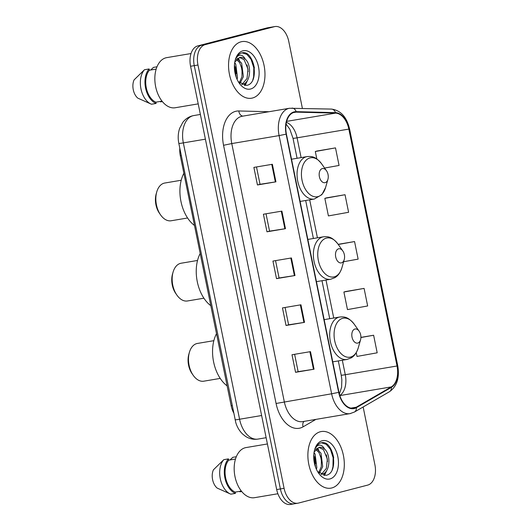 <?xml version="1.0" encoding="UTF-8"?>
<svg xmlns="http://www.w3.org/2000/svg" width="531" height="531" viewBox="0 0 531 531"><rect width="100%" height="100%" fill="white"/><g stroke="black" fill="none" stroke-linecap="round" stroke-linejoin="round"><path stroke-width="0.8" d="M233.66 412.852A17.941 11.144 -99.6 0 1 231.177 405.77L180.314 155.789A17.941 11.144 -99.6 0 1 179.81 148.195M302.385 108.344L288.771 41.431A17.941 11.144 80.4 0 0 274.978 26.55L267.584 27.798A17.941 11.144 80.4 0 0 266.993 27.924L197.804 45.892A17.941 11.144 80.4 0 0 190.569 66.262L276.691 489.569A17.941 11.144 80.4 0 0 290.484 504.45L294.181 503.826A17.941 11.144 80.4 0 0 294.771 503.7M274.978 26.55A17.941 11.144 80.4 0 0 274.388 26.676L205.198 44.644A17.941 11.144 80.4 0 0 197.963 65.014L284.085 488.321L280.388 488.945A17.941 11.144 80.4 0 0 294.181 503.826A17.941 11.144 80.4 0 1 280.388 488.945L194.266 65.638L280.388 488.945L276.691 489.569M205.198 44.644L201.501 45.268A17.941 11.144 80.4 0 0 194.266 65.638A17.941 11.144 80.4 0 1 201.501 45.268L270.691 27.3L197.804 45.892M271.281 27.174A17.941 11.144 80.4 0 0 270.691 27.3A17.941 11.144 80.4 0 1 271.281 27.174M331.815 487.949A28.707 17.828 80.4 0 0 343.544 456.116A28.707 17.828 80.4 0 0 321.321 431.537A28.707 17.828 80.4 0 0 320.379 431.736A28.707 17.828 80.4 0 0 308.65 463.57A28.707 17.828 80.4 0 0 330.866 488.148A28.707 17.828 80.4 0 0 331.815 487.949A28.707 17.828 80.4 0 0 343.544 456.116A28.707 17.828 80.4 0 0 321.321 431.537A28.707 17.828 80.4 0 0 320.379 431.736A28.707 17.828 80.4 0 0 308.65 463.57A28.707 17.828 80.4 0 0 330.866 488.148A28.707 17.828 80.4 0 0 331.815 487.949M252.477 98.016A28.707 17.828 80.4 0 0 264.206 66.183A28.707 17.828 80.4 0 0 241.99 41.604A28.707 17.828 80.4 0 0 241.047 41.81A28.707 17.828 80.4 0 0 229.319 73.643A28.707 17.828 80.4 0 0 251.535 98.215A28.707 17.828 80.4 0 0 252.477 98.016A28.707 17.828 80.4 0 0 264.206 66.183A28.707 17.828 80.4 0 0 241.99 41.604A28.707 17.828 80.4 0 0 241.047 41.81A28.707 17.828 80.4 0 0 229.319 73.643A28.707 17.828 80.4 0 0 251.535 98.215A28.707 17.828 80.4 0 0 252.477 98.016M354.29 408.034A19.136 11.888 -99.6 0 1 353.659 408.166A19.136 11.888 -99.6 0 1 338.951 392.29L286.415 134.091A19.136 11.888 -99.6 0 1 294.765 112.227A19.136 11.888 -99.6 0 1 296.198 112.127L335.552 113.123A19.136 11.888 -99.6 0 1 348.84 129.099L397.035 365.992A19.136 11.888 -99.6 0 1 391.261 386.913L356.235 407.224A19.136 11.888 -99.6 0 1 354.29 408.034M354.389 408.498A19.614 12.186 80.4 0 0 356.381 407.675L391.4 387.364A19.614 12.186 80.4 0 0 397.321 365.912L349.126 129.026A19.614 12.186 80.4 0 0 335.512 112.652L296.152 111.649A19.614 12.186 80.4 0 0 286.129 134.164L338.659 392.363A19.614 12.186 80.4 0 0 354.389 408.498M272.363 164.278L253.878 167.398L257.449 184.961L275.934 181.841L272.363 164.278M256.5 166.953L260.031 184.297L275.934 181.841M260.024 184.29L257.449 184.961M281.895 211.119L263.409 214.232L266.98 231.801L285.466 228.682L281.895 211.119M266.031 213.794L269.556 231.138L285.466 228.682M269.556 231.131L266.98 231.801M310.482 351.635L291.997 354.748L295.568 372.317L314.053 369.198L310.482 351.635M294.619 354.31L298.143 371.654L314.053 369.198M298.143 371.647L295.568 372.317M300.951 304.794L282.465 307.914L286.036 325.476L304.522 322.357L300.951 304.794M285.087 307.469L288.618 324.813L304.522 322.357M288.618 324.806L286.036 325.476M291.419 257.953L272.934 261.073L276.512 278.636L294.997 275.523L291.419 257.953M275.556 260.628L279.087 277.978L294.997 275.523M279.087 277.965L276.512 278.636M284.085 488.321A17.941 11.144 80.4 0 0 297.878 503.202A17.941 11.144 80.4 0 0 298.468 503.076L367.658 485.108A17.941 11.144 80.4 0 0 374.899 464.738L363.144 406.978M324.594 168.048L339.07 165.446L335.499 147.883L317.02 151.023M364.087 288.399L343.896 292.023L347.473 309.593L367.658 305.962L364.087 288.399L345.608 291.539M356.235 352.664L356.998 356.427L377.189 352.803L373.618 335.24L360.907 337.384M345.031 194.724L324.839 198.348L328.41 215.911L348.601 212.287L345.031 194.724L326.545 197.857M343.63 261.73L358.133 259.128L354.555 241.559L338.147 244.326M354.555 241.559L338.26 244.486M343.896 292.023L345.787 291.486M373.618 335.24L360.907 337.524M324.839 198.348L326.724 197.811M335.499 147.883L315.308 151.508L316.821 158.942M315.308 151.508L317.199 150.97M267.412 443.962L246.079 447.567A25.415 15.784 80.4 0 0 245.242 447.739A25.415 15.784 80.4 0 0 234.855 475.929A25.415 15.784 80.4 0 0 254.528 497.686L277.879 493.75M314.047 452.458L315.122 454.204L316.841 467.605L316.403 469.285M313.794 454.682L315.507 467.068M316.569 448.542L320.996 453.215L322.709 466.616L319.337 473.313M315.069 448.775L318.998 452.518L321.368 459.129L321.295 466.61L318.646 472.709M320.956 474.422L321.892 474.243C329.997 472.915 331.185 455.2 324.879 449.345L324.56 449.047C322.649 447.467 320.717 446.916 318.779 447.387L323.465 449.638L327.368 459.089L326.333 468.461L321.594 474.077M319.224 447.294L314.14 451.921M321.401 474.342L320.936 474.402M317.611 471.621L325.861 475.338C339.395 473.453 333.581 440.139 321.753 442.695L321.136 442.827C318.474 443.571 316.423 445.622 314.983 448.987C316.184 446.352 317.837 445.071 319.934 445.151C321.733 445.277 323.273 446.571 324.56 449.047M321.753 442.695L321.136 442.827M329.977 478.935A19.501 12.113 80.4 0 0 337.842 456.793A19.501 12.113 80.4 0 0 322.211 440.75A19.501 12.113 80.4 0 0 314.651 449.717A19.501 12.113 80.4 0 0 318.607 473.161A19.501 12.113 80.4 0 0 329.977 478.935M230.009 459.946L232.817 457.324L236.322 456.733M241.691 491.507L239.833 491.819M235.512 459.016L228.688 460.165A17.941 11.144 80.4 0 0 225.629 477.774A17.941 11.144 80.4 0 0 235.187 492.098L241.339 491.062M228.688 460.165L228.43 458.884L223.803 459.667L213.442 469.796A11.961 7.427 80.4 0 0 217.159 488.082L230.494 494.029A19.136 11.888 80.4 0 0 230.826 494.162L235.445 493.379L235.187 492.098M223.803 459.667A19.136 11.888 80.4 0 0 220.239 478.484A19.136 11.888 80.4 0 0 230.494 494.029M228.43 458.884A19.136 11.888 80.4 0 0 224.912 477.96A19.136 11.888 80.4 0 0 235.445 493.379M321.341 442.774L326.22 444.281L330.435 449.345L333.123 457.689L332.964 466.776L332.127 469.895M326.419 454.855L327.521 461.492M326.1 471.322L323.837 475.384M316.735 448.41L317.02 448.761M320.598 456.016L321.667 462.773M314.677 456.826L315.786 463.463M327.574 468.807L324.434 475.437M317.259 448.045L318.806 450.142M213.86 340.67L197.432 343.444A19.136 11.888 80.4 0 0 196.802 343.577A19.136 11.888 80.4 0 0 189.388 352.372L188.83 354.316A16.149 10.029 80.4 0 0 192.103 373.731L193.264 375.384A19.136 11.888 80.4 0 0 203.798 381.185L220.226 378.411M189.388 352.372A19.136 11.888 80.4 0 0 193.264 375.384M354.927 329.021A7.175 4.46 80.4 0 0 352.033 337.172A7.175 4.46 80.4 0 0 357.788 343.072A7.175 4.46 80.4 0 0 360.569 339.774A7.175 4.46 80.4 0 0 359.109 331.145A7.175 4.46 80.4 0 0 354.927 329.021M216.509 333.687A32.889 20.43 80.4 0 0 227.135 385.898M197.539 260.462L181.111 263.23A19.136 11.888 80.4 0 0 180.487 263.369A19.136 11.888 80.4 0 0 173.066 272.164L172.509 274.102A16.149 10.029 80.4 0 0 175.788 293.524L176.949 295.176A19.136 11.888 80.4 0 0 187.476 300.971L203.904 298.203M173.066 272.164A19.136 11.888 80.4 0 0 176.949 295.176M338.605 248.807A7.175 4.46 80.4 0 0 335.711 256.958A7.175 4.46 80.4 0 0 341.466 262.858A7.175 4.46 80.4 0 0 344.247 259.559A7.175 4.46 80.4 0 0 342.794 250.931A7.175 4.46 80.4 0 0 338.605 248.807M200.194 253.479A32.889 20.43 80.4 0 0 210.814 305.683M181.224 180.248L164.796 183.022A19.136 11.888 80.4 0 0 164.165 183.155A19.136 11.888 80.4 0 0 156.745 191.95L156.194 193.895A16.149 10.029 80.4 0 0 159.466 213.309L160.627 214.962A19.136 11.888 80.4 0 0 171.161 220.763L187.589 217.989M156.745 191.95A19.136 11.888 80.4 0 0 160.627 214.962M322.29 168.599A7.175 4.46 80.4 0 0 319.39 176.75A7.175 4.46 80.4 0 0 325.145 182.651A7.175 4.46 80.4 0 0 327.926 179.352A7.175 4.46 80.4 0 0 326.472 170.723A7.175 4.46 80.4 0 0 322.29 168.599M183.872 173.265A32.889 20.43 80.4 0 0 194.492 225.476M191.034 53.538L166.747 57.633A25.415 15.784 80.4 0 0 165.911 57.813A25.415 15.784 80.4 0 0 155.523 85.995A25.415 15.784 80.4 0 0 175.197 107.753L198.216 103.87M234.715 62.525L235.791 64.271L237.503 77.672L237.072 79.358M234.463 64.755L236.169 77.134M237.238 58.609L241.658 63.282L243.377 76.683L240.005 83.38M235.737 58.841L239.66 62.585L242.036 69.196L241.963 76.676L239.315 82.776M241.625 84.489L242.554 84.31C250.665 82.982 251.853 65.267 245.541 59.412L245.229 59.114C243.311 57.534 241.386 56.983 239.448 57.454L244.134 59.704L248.037 69.156L247.001 78.528L242.262 84.144M239.893 57.361L234.808 61.994M242.063 84.409L241.598 84.475M238.28 81.688L246.53 85.405C260.064 83.52 254.249 50.206 242.421 52.761L241.804 52.894C239.142 53.638 237.091 55.689 235.645 59.054C236.853 56.419 238.505 55.138 240.603 55.217C242.395 55.343 243.941 56.638 245.229 59.114M242.421 52.761L241.804 52.894M250.645 89.002A19.501 12.113 80.4 0 0 258.511 66.86A19.501 12.113 80.4 0 0 242.879 50.817A19.501 12.113 80.4 0 0 235.319 59.784A19.501 12.113 80.4 0 0 239.275 83.228A19.501 12.113 80.4 0 0 250.645 89.002M150.671 70.012L153.479 67.391L156.984 66.8M162.36 101.574L160.501 101.886M156.174 69.083L149.357 70.231A17.941 11.144 80.4 0 0 146.297 87.841A17.941 11.144 80.4 0 0 155.849 102.171L162.008 101.129M149.357 70.231L149.092 68.957L144.472 69.734L134.104 79.869A11.961 7.427 80.4 0 0 137.828 98.149L151.162 104.096A19.136 11.888 80.4 0 0 151.488 104.229L156.114 103.445L155.849 102.171M144.472 69.734A19.136 11.888 80.4 0 0 140.901 88.551A19.136 11.888 80.4 0 0 151.162 104.096M149.092 68.957A19.136 11.888 80.4 0 0 145.574 88.027A19.136 11.888 80.4 0 0 156.114 103.445M242.003 52.848L246.882 54.348L251.097 59.412L253.791 67.756L253.632 76.842L252.796 79.962M247.088 64.921L248.189 71.559M246.762 81.389L244.506 85.451M237.403 58.476L237.689 58.828M241.266 66.083L242.328 72.84M235.346 66.899L236.448 73.53M248.242 78.873L245.103 85.504M237.928 58.111L239.474 60.209M232.18 405.604L231.177 405.77M181.323 155.616L180.314 155.789M178.834 143.403C177.785 138.213 178.058 133.208 179.637 128.402L182.83 122.349C185.319 119.083 188.498 116.92 192.375 115.858L193.788 115.559A23.922 14.861 80.4 0 0 192.999 115.725A23.922 14.861 80.4 0 0 183.348 142.885L239.574 419.238A23.922 14.861 80.4 0 0 257.966 439.084C253.44 439.761 249.231 438.812 245.342 436.23L242.66 434.086C239.448 430.966 237.158 427.143 235.791 422.616L178.834 143.403A11.961 0.504 168.5 0 0 183.348 142.885L205.397 139.168M261.624 415.521L239.574 419.238A11.961 0.504 168.5 0 1 235.06 419.749M190.569 66.262L197.963 65.014M266.993 27.924L274.388 26.676M315.918 419.384L303.095 426.824A29.902 18.572 -99.6 0 1 276.08 403.48L223.551 145.282L231.775 143.569L284.304 401.768A23.922 14.861 80.4 0 0 302.697 421.614L350.022 413.629A23.922 14.861 -99.6 0 1 331.629 393.79L338.659 392.363M223.551 145.282A29.902 18.572 -99.6 0 1 235.611 111.331A29.902 18.572 -99.6 0 1 238.831 110.966L268.965 111.729M241.426 116.408A23.922 14.861 80.4 0 0 231.775 143.569L279.094 135.591A23.922 14.861 -99.6 0 1 289.534 108.258L242.209 116.236A23.922 14.861 80.4 0 0 241.426 116.408M350.805 413.463A23.922 14.861 -99.6 0 1 350.022 413.629L354.442 412.029A5.98 4.567 -120.1 0 0 356.381 407.675M354.442 412.029L389.462 391.719C396.989 386.342 399.75 377.68 397.739 365.733L397.321 365.912M349.126 129.026L349.537 128.841C346.663 116.853 340.61 110.262 331.377 109.081L289.534 108.258M335.512 112.652A5.98 4.653 -88.5 0 0 331.377 109.081M389.462 391.719A5.98 4.567 -120.1 0 0 391.4 387.364M296.152 111.649A5.98 4.653 -88.5 0 0 292.023 108.078M286.129 134.164L279.094 135.591L331.629 393.79L276.08 403.48M303.095 426.824A5.98 4.567 59.9 0 1 304.031 421.388M242.873 116.13A5.98 4.653 91.5 0 1 238.831 110.966M348.84 129.099L297.081 137.828A19.136 11.888 80.4 0 0 286.408 122.356M335.552 113.123L286.66 121.367M296.198 112.127L293.377 112.599M356.235 407.224L350.925 408.12M391.261 386.913L339.813 395.588M339.78 395.476A19.136 11.888 80.4 0 0 345.276 374.72L342.329 360.244M397.035 365.992L345.276 374.72A10.766 0.458 168.5 0 1 341.214 375.178L338.313 360.921M333.74 318.029L326.007 280.036M317.419 237.815L309.692 199.822M301.104 157.607L297.081 137.828A10.766 0.458 168.5 0 1 293.019 138.292L289.82 129.192L286.096 124.055M290.822 258.053L294.4 275.616M300.354 304.894L303.924 322.456M309.885 351.734L313.456 369.291M281.297 211.219L284.868 228.775M271.766 164.378L275.337 181.941M333.714 457.968A23.922 14.861 80.4 0 0 330.959 449.219M342.681 318.328A19.78 12.286 80.4 0 0 334.703 340.783A19.78 12.286 80.4 0 0 350.56 357.051A19.78 12.286 80.4 0 0 358.226 347.958C355.836 355.02 352.923 356.799 351.164 357.901L346.929 359.467A21.525 13.375 80.4 0 1 330.262 341.035A21.525 13.375 80.4 0 1 339.063 317.16A21.525 13.375 80.4 0 1 339.767 317.014C344.168 316.695 348.064 316.589 354.21 324.175A19.78 12.286 80.4 0 0 342.681 318.328M326.359 238.114A19.78 12.286 80.4 0 0 318.381 260.575A19.78 12.286 80.4 0 0 334.238 276.837A19.78 12.286 80.4 0 0 341.904 267.75C339.515 274.806 336.608 276.585 334.842 277.693L330.614 279.26A21.525 13.375 80.4 0 1 313.947 260.827A21.525 13.375 80.4 0 1 322.742 236.952A21.525 13.375 80.4 0 1 323.452 236.799C327.846 236.487 331.742 236.375 337.895 243.968A19.78 12.286 80.4 0 0 326.359 238.114M310.038 157.906A19.78 12.286 80.4 0 0 302.059 180.361A19.78 12.286 80.4 0 0 317.916 196.629A19.78 12.286 80.4 0 0 325.583 187.536L321.892 194.625L314.292 199.045A21.525 13.375 80.4 0 1 297.625 180.613A21.525 13.375 80.4 0 1 306.42 156.738A21.525 13.375 80.4 0 1 307.13 156.585C311.531 156.273 315.421 156.167 321.574 163.754A19.78 12.286 80.4 0 0 310.038 157.906M254.382 68.034A23.922 14.861 80.4 0 0 251.628 59.286M193.788 115.559L200.373 114.444M257.966 439.084L266.137 437.703M397.739 365.733L349.537 128.841M297.878 503.202L294.181 503.826M339.369 394.095L341.586 387.351L341.851 379.784L341.214 375.178M329.724 318.706L321.992 280.713M313.403 238.492L305.677 200.499M297.081 158.284L293.019 138.292M332.758 361.857L346.929 359.467M324.169 319.642L339.767 317.014M359.109 331.145L354.21 324.175M360.569 339.774L358.226 347.958M316.436 281.649L330.614 279.26M307.847 239.435L323.452 236.799M342.794 250.931L337.895 243.968M344.247 259.559L341.904 267.75M300.121 201.435L314.292 199.045M291.526 159.22L307.13 156.585M326.472 170.723L321.574 163.754M327.926 179.352L325.583 187.536"/></g></svg>
